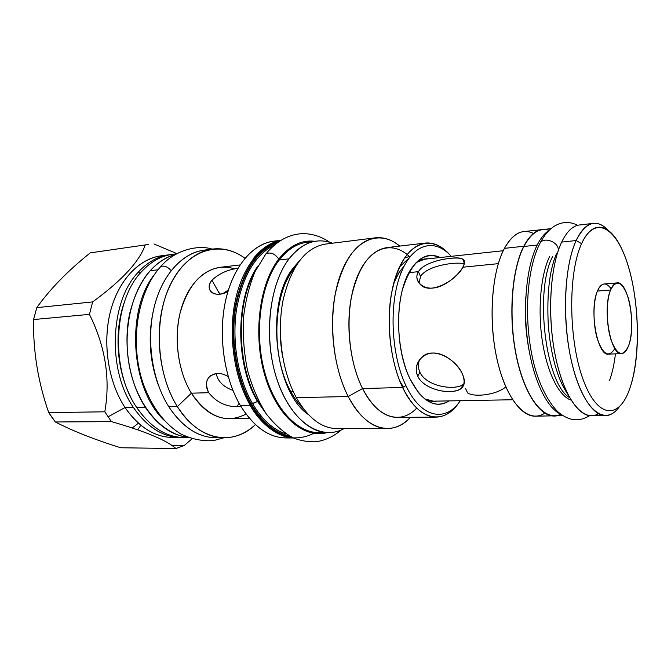 <?xml version="1.0" encoding="UTF-8"?>
<svg xmlns="http://www.w3.org/2000/svg" width="671" height="671" viewBox="0 0 671 671"><rect width="100%" height="100%" fill="white"/><g stroke="black" fill="none" stroke-linecap="round" stroke-linejoin="round"><path stroke-width="1.01" d="M610.568 290.015C616.355 279.052 622.126 281.3 627.897 296.767C632.568 311.361 632.954 333.722 628.685 345.49C623.309 357.4 617.513 355.781 611.298 340.633C606.19 325.729 605.871 301.464 610.568 290.015C612.405 285.527 614.602 283.145 617.144 282.894C628.282 280.797 636.418 326.165 628.685 345.49C626.789 350.656 624.424 353.357 621.581 353.592C610.627 356.016 602.197 308.593 610.568 290.015L597.45 291.055L610.568 290.015M542.52 229.356C535.517 230.212 529.268 235.84 523.791 246.249C530.098 234.397 537.286 228.744 545.364 229.289L523.674 231.579C516.494 232.46 510.086 238.054 504.441 248.362C492.422 270.589 488.454 315.06 495.752 353.122C502.99 391.243 519.899 416.574 535.273 416.196L557.073 415.743C541.9 419.157 524.252 395.093 516.242 355.823C508.165 316.637 511.705 269.39 523.791 246.249L504.441 248.362C491.013 272.954 488.002 325.066 498.36 364.856C508.61 404.806 529.151 423.946 544.743 413.11M554.238 416.045C539.249 416.431 522.692 390.799 515.538 352.2C508.324 313.676 512.107 268.677 523.791 246.249L504.441 248.362C513.021 233.273 522.692 228.299 533.462 233.449M579.358 225.003C572.715 225.808 566.819 231.512 561.652 242.105L576.154 240.52C581.187 229.868 586.94 224.139 593.432 223.342C598.389 222.847 603.246 225.112 608.018 230.136C596.334 218.327 585.716 221.782 576.154 240.52L581.598 243.674C567.926 272.611 568.48 340.222 583.124 379.568C597.567 419.316 619.484 419.71 629.926 388.106C640.587 356.964 639.555 302.378 627.922 265.07C616.481 227.461 595.026 214.133 581.598 243.674C567.926 272.611 568.48 340.222 583.124 379.568C597.567 419.316 619.484 419.71 629.926 388.106L630.614 386.035C642.474 350.019 638.322 283.816 622.042 249.57C610.308 223.435 592.736 218.528 581.598 243.674L576.154 240.52C563.321 267.578 561.837 327.599 573.554 369.654C585.146 411.944 605.754 425.976 619.123 407.071C615.022 412.657 610.484 415.508 605.51 415.643L591.319 415.752C577.119 416.137 561.283 389.918 554.296 350.405C547.268 310.967 550.656 264.936 561.652 242.105C549.624 266.89 546.957 319.245 556.259 360.235C565.477 401.375 584.022 422.655 598.398 413.68M611.096 288.79C606.03 281.711 601.476 282.466 597.45 291.055C592.828 301.992 592.845 324.722 597.551 339.627C603.296 355.001 609.058 357.962 614.846 348.492M621.581 353.592L608.589 354.145C597.383 356.561 588.861 309.516 597.45 291.055C599.337 286.592 601.585 284.227 604.177 283.967L617.144 282.894M462.839 267.217L498.31 263.653L462.839 267.217C458.712 274.951 444.563 287.28 432.996 288.044C421.187 289.302 413.403 279.245 418.444 271.671C422.805 263.98 439.077 259.417 450.342 258.36C462.629 256.632 466.79 259.585 462.839 267.217C456.85 280.075 429.549 295.861 419.987 284.101C416.423 280.218 415.911 276.083 418.444 271.671L420.524 276.444L419.056 283.07L420.524 276.444C427.343 265.129 457.513 261.413 464.29 263.879C457.513 261.413 427.343 265.129 420.524 276.444L418.444 271.671C425.464 260.18 456.297 255.886 462.638 259.048C465.095 260.44 465.162 263.166 462.839 267.217M408.958 272.627L418.444 271.671L408.958 272.627M417.765 376.171C412.791 366.366 420.801 353.382 432.678 353.089C444.311 352.174 458.494 364.454 462.655 374.644C466.63 385.422 462.394 391.059 449.939 391.554C438.507 392.049 422.051 386.152 417.765 376.171L419.92 372.246C426.236 386.647 455.106 390.807 463.107 384.466L464.206 383.51C457.488 391.168 426.681 387.293 419.92 372.246C418.092 368.22 417.949 364.085 419.492 359.841C417.949 364.085 418.092 368.22 419.92 372.246L417.765 376.171C414.913 369.411 416.129 363.254 421.413 357.71C432.409 345.456 457.001 359.421 462.655 374.644C465.38 380.91 464.827 385.573 461.002 388.643C452.833 395.227 424.097 390.597 417.765 376.171M549.163 230.329C539.719 227.368 531.289 232.745 523.875 246.483C511.285 270.505 508.132 320.663 517.366 360.419C526.517 400.302 545.515 421.824 560.713 414.242M555.479 256.096L556.578 255.986L555.479 256.096M569.645 397.685C545.682 384.34 534.066 290.862 552.711 256.381M609.536 380.574C612.279 372.984 614.25 364.076 615.433 353.852M463.678 385.339L463.611 384.072L463.678 385.339M465.464 388.35L467.653 392.929C473.34 397.19 495.324 395.58 505.817 386.924M336.75 428.584L387.293 428.551C372.682 428.291 359.656 417.622 348.207 396.527C330.845 363.346 327.549 308.618 340.793 273.793C353.919 238.75 379.568 229.113 399.723 246.081C391.923 239.664 383.787 236.913 375.315 237.828C356.041 241.409 342.587 260.6 334.972 295.408C328.899 328.723 334.359 369.763 348.207 396.527L296.339 397.668C308.098 418.025 321.568 428.324 336.75 428.584C321.585 428.333 308.106 418.033 296.339 397.668C282.13 371.851 276.662 332.288 283.095 300.088C291.113 266.421 305.137 247.767 325.167 244.118C305.162 247.742 291.13 266.387 283.095 300.054C276.653 332.262 282.122 371.843 296.339 397.668L348.207 396.527L362.566 388.551L402.625 387.469L405.921 385.624C421.136 418.318 445.745 422.738 460.314 400.696C445.745 422.738 421.136 418.318 405.921 385.624C391.126 354.984 388.761 304.449 400.629 273.961C412.371 243.238 434.649 237.559 451.248 256.33C434.649 237.559 412.371 243.238 400.629 273.961C388.761 304.449 391.126 354.984 405.921 385.624L402.625 387.469C390.832 362.877 386.127 325.443 391.185 295.139C397.542 263.468 408.916 246.106 425.305 243.061C433.952 242.265 442.105 246.165 449.771 254.762C432.686 235.127 409.562 240.57 397.282 272.166C384.869 303.502 387.251 355.84 402.625 387.469L362.566 388.551C347.226 358.54 344.567 309.297 356.569 278.473C368.463 247.431 391.478 239.74 409.26 256.305L407.096 254.46M409.847 378.578C398.406 354.489 395.236 316.511 402.474 289.57C411.373 261.707 423.929 251.029 440.142 257.53C429.197 252.405 419.325 256.515 410.535 269.876L410.535 269.876C395.06 293.336 394.523 347.687 409.847 378.578C421.958 401.719 435.06 409.159 449.151 400.897C438.926 407.347 428.618 404.504 418.226 392.35L409.847 378.578M138.394 423.183L132.296 428.014L138.394 423.183M281.09 240.21L273.374 241.225C252.439 243.883 232.829 266.983 225.422 301.438C218.016 335.869 224.164 377.999 240.285 405.368L250.182 405.192C234.397 378.083 228.14 336.557 234.976 302.193C241.82 267.796 260.541 244.076 280.973 240.285C260.541 244.076 241.82 267.796 234.976 302.193C228.14 336.557 234.397 378.083 250.182 405.192L251.105 404.68C235.789 378.327 229.465 338.268 235.605 304.55C243.321 269.247 257.823 248.228 279.111 241.485C257.823 248.228 243.321 269.247 235.605 304.55C229.465 338.268 235.789 378.327 251.105 404.68C262.747 423.963 276.175 434.724 291.39 436.964C276.175 434.724 262.747 423.963 251.105 404.68L250.182 405.192C262.713 425.783 277.115 436.687 293.378 437.92C277.115 436.687 262.713 425.783 250.182 405.192L240.285 405.368C223.51 376.934 217.656 332.573 226.312 297.53C234.967 262.428 256.414 240.713 278.213 240.914M289.386 435.89C275.043 432.954 262.403 422.386 251.457 404.168C236.536 378.452 230.187 339.627 235.789 306.513C242.868 271.83 256.691 250.593 277.266 242.801C256.691 250.593 242.868 271.83 235.789 306.513C230.187 339.627 236.536 378.452 251.457 404.168L252.439 403.439C238.18 378.813 231.772 342.059 236.452 309.985C242.416 276.36 255.03 254.745 274.313 245.15C255.03 254.745 242.416 276.36 236.452 309.985C231.772 342.059 238.18 378.813 252.439 403.439L257.521 401.476C234.917 364.135 235.32 297.471 257.815 266.102C235.32 297.471 234.917 364.135 257.521 401.476L251.457 404.168C262.403 422.386 275.043 432.954 289.386 435.89M258.083 401.359L258.763 401.342L258.083 401.359C236.964 366.223 235.613 304.709 254.955 271.763C235.613 304.709 236.964 366.223 258.083 401.359L257.521 401.476L267.175 415.198L257.521 401.476L258.083 401.359L263.636 409.939L258.083 401.359M292.556 269.851L284.034 285.167L292.556 269.851L293.311 269.557L293.521 267.645L298.872 261.48L293.521 267.645C264.869 301.95 274.338 392.3 308.492 414.644C274.338 392.3 264.869 301.95 293.521 267.645L293.311 269.557C272.636 295.383 271.034 357.559 291.004 391.973C294.846 398.96 299.115 404.697 303.82 409.193M290.862 391.705L293.286 391.646L290.862 391.705M282.759 357.408C280.52 345.531 279.765 333.554 280.503 321.484C279.765 333.554 280.52 345.531 282.759 357.408M387.293 428.551C395.806 428.4 403.539 424.659 410.476 417.312C392.661 437.14 365.41 430.522 348.207 396.527L362.566 388.551C350.472 364.613 345.75 328.186 351.092 298.629C357.76 267.729 369.587 250.728 386.571 247.641L425.305 243.061M286.173 433.927C273.399 429.935 262.151 419.769 252.439 403.439C262.151 419.769 273.399 429.935 286.173 433.927M436.234 417.11C423.686 416.926 412.48 407.045 402.625 387.469C418.469 421.313 444.068 425.523 459.048 402.432C452.514 411.927 444.915 416.817 436.234 417.11L397.232 417.412C384.231 417.236 372.673 407.616 362.566 388.551C377.379 418.519 400.99 425.112 416.741 408.077M188.299 437.584L183.997 437.559C166.022 437.198 150.22 427.117 136.59 407.314L145.23 407.163C129.277 382.587 122.927 345.313 129.629 313.768C137.991 280.713 153.474 260.834 176.079 254.141C153.474 260.834 137.991 280.713 129.629 313.768C122.927 345.313 129.277 382.587 145.23 407.163C157.35 425.129 171.474 435.169 187.586 437.291C171.474 435.169 157.35 425.129 145.23 407.163L136.59 407.314C110.354 369.444 113.298 300.709 141.564 271.68C150.849 261.64 161.149 255.852 172.489 254.326L176.758 253.764M175.718 254.343C166.383 256.792 157.87 262.252 150.17 270.732C130.51 292.455 121.845 334.091 130.375 370.853C138.847 407.658 162.835 434.145 187.201 437.131C162.835 434.145 138.847 407.658 130.375 370.853C121.845 334.091 130.51 292.455 150.17 270.732L158.012 269.776L150.17 270.732C157.87 262.252 166.383 256.792 175.718 254.343M219.92 437.551C200.704 439.069 183.661 428.803 168.798 406.76C151.721 379.912 145.859 338.167 154.749 304.86C163.649 271.512 185.615 250.35 208.136 249.83M212.271 249.067L203.925 250.174C182.168 252.95 161.786 275.169 153.969 307.989C146.161 340.784 152.283 380.759 168.798 406.76L177.354 406.609C160.881 380.44 154.758 340.189 162.516 307.192C170.291 274.162 190.598 251.835 212.271 249.067C223.762 247.742 234.657 250.803 244.957 258.251C220.541 240.159 188.174 248.807 170.828 283.657C153.332 318.264 156.234 373.495 177.354 406.609L191.378 393.181C176.431 369 172.866 330.585 183.108 302.982C193.29 275.295 215.022 262.151 234.515 268.92M224.122 437.794C235.689 437.677 246.114 433.273 255.408 424.592C233.206 446.425 198.574 441.099 177.354 406.609C190.858 427.041 206.45 437.442 224.122 437.794L215.71 437.744C197.962 437.391 182.327 427.058 168.798 406.76L177.354 406.609L191.378 393.181C178.369 372.002 173.68 339.845 179.954 313.525C187.687 285.955 201.023 270.556 219.954 267.318L239.975 264.953M249.62 418.57L229.465 418.729C214.972 418.57 202.273 410.056 191.378 393.181L208.698 392.711C204.143 381.967 206.936 375.5 217.102 373.294C220.608 373.185 224.315 374.301 228.224 376.649C224.315 374.301 220.608 373.185 217.102 373.294L210.258 375.802C205.62 380.306 205.1 385.942 208.698 392.711C216.154 401.946 225.506 406.609 236.771 406.718L239.136 403.346L236.771 406.718C225.506 406.609 216.154 401.946 208.698 392.711L191.378 393.181C208.052 417.287 226.27 424.248 246.039 414.082M227.972 291.424C214.586 299.216 203.85 289.629 211.961 280.235C218.671 273.793 227.318 269.801 237.895 268.274C227.318 269.801 218.671 273.793 211.961 280.235L219.744 294.15L211.961 280.235C208.455 284.865 208.262 288.824 211.373 292.103L211.373 292.103C215.19 295.173 220.725 294.946 227.972 291.424M240.797 406.215L236.771 406.718L240.797 406.215M293.512 437.978L285.729 437.937C268.643 437.576 253.495 426.722 240.285 405.368C255.047 428.912 271.805 439.673 290.568 437.635M148.752 244.42L90.258 252.866C67.897 270.757 50.082 289.016 36.804 307.637L92.632 301.916C121.921 280.503 139.442 261.547 145.196 245.058C139.442 261.547 121.921 280.503 92.632 301.916L36.804 307.637L33.55 319.555L89.453 314.372L92.632 301.916L89.453 314.372L33.55 319.555C33.038 351.151 38.096 382.168 48.715 412.598L55.383 421.975C73.005 431.109 94.796 439.698 120.755 447.758C94.796 439.698 73.005 431.109 55.383 421.975L111.42 421.623C145.146 431.268 166.643 440.243 175.928 448.547L120.755 447.758L175.928 448.547L184.223 445.527L191.965 438.868L184.223 445.527L175.928 448.547C166.643 440.243 145.146 431.268 111.42 421.623L55.383 421.975L51.952 417.429L48.715 412.598L104.802 411.809C110.564 379.065 105.456 346.588 89.453 314.372C105.456 346.588 110.564 379.065 104.802 411.809L111.42 421.623L104.802 411.809L48.715 412.598C38.096 382.168 33.038 351.151 33.55 319.555L36.804 307.637C50.082 289.016 67.897 270.757 90.258 252.866L93.881 252.229M176.708 437.324C157.207 438.691 139.979 428.761 125.032 407.515L108.006 416.867L125.032 407.515C107.612 381.296 101.891 340.415 111.386 308.031C120.864 275.588 143.745 255.332 166.903 255.441L165.292 255.475M153.961 243.95L176.959 253.655L153.961 243.95M219.862 294.133L218.402 291.432M140.776 425.213L137.748 429.851L140.776 425.213M184.223 445.527L171.65 445.376L184.223 445.527M400.637 273.248L401.342 272.158L400.637 273.248M416.104 262.596L425.397 258.863L428.358 258.805C424.131 258.536 420.046 259.794 416.104 262.596M437.291 401.107L434.355 401.417L424.668 398.876C428.92 401.157 433.13 401.904 437.291 401.107M232.963 390.413C223.149 386.806 217.572 381.12 216.238 373.361C217.572 381.12 223.149 386.806 232.963 390.413M228.4 290.015L223.149 293.403L228.4 290.015M403.414 387.024L399.832 381.086L403.414 387.024M393.692 283.355L398.968 272.652L404.177 265.942L398.968 272.652L393.692 283.355M409.033 258.016L399.455 267.041M410.56 256.045L404.412 258.125L410.56 256.045M130.845 397.257C116.36 369.662 113.877 330.149 124.798 300.96C113.877 330.149 116.36 369.662 130.845 397.257M180.809 437.542C162.818 437.182 146.999 427.125 133.361 407.372L125.032 407.515C138.696 427.142 154.548 437.131 172.598 437.492L182.403 437.517C163.841 437.802 147.494 427.754 133.361 407.372C107.1 369.595 110.069 301.036 138.369 272.074L140.197 273.248L138.369 272.074C148.132 261.564 158.977 255.726 170.912 254.561L161.191 255.819C139.04 258.662 118.314 280.285 110.296 312.049C102.294 343.787 108.366 382.386 125.032 407.515L133.361 407.372C107.1 369.595 110.069 301.036 138.369 272.074C147.662 262.042 157.979 256.272 169.327 254.745M187.863 437.408C168.522 438.691 151.428 428.66 136.59 407.314C110.354 369.444 113.298 300.709 141.564 271.68C151.998 260.465 163.59 254.569 176.339 253.99M278.759 259.107C259.358 283.858 252.808 334.594 264.793 375.299C276.653 416.129 303.778 439.035 326.869 432.661C303.778 439.035 276.653 416.129 264.793 375.299C252.808 334.594 259.358 283.858 278.759 259.107L279.186 260.054L278.759 259.107C289.578 245.62 301.606 239.69 314.85 241.308C301.606 239.69 289.578 245.62 278.759 259.107C274.858 253.579 270.572 251.835 265.901 253.881L264.684 255.441L265.901 253.881C276.746 240.931 288.907 234.196 302.395 233.659C311.973 233.542 321.057 236.402 329.637 242.231M273.617 266.798L274.573 266.882M323.506 432.283C300.843 436.041 275.336 411.893 264.634 372.002C253.831 332.204 260.549 283.925 279.22 260.004C287.44 249.553 296.599 243.665 306.722 242.357M328.362 432.661L318.633 432.644C296.406 432.862 272.837 406.861 263.569 367.758C254.217 328.723 261.262 283.07 279.22 260.004L289.05 258.838C297.194 248.337 306.295 242.432 316.335 241.124C321.77 240.453 327.154 241.149 332.481 243.204C316.712 237.349 302.244 242.566 289.05 258.838C271.218 282.038 264.24 328.002 273.567 367.322C282.827 406.71 306.278 432.887 328.362 432.661C333.839 432.644 339.098 431.285 344.122 428.576C321.443 441.292 291.793 422.747 277.576 381.296C263.191 340.021 268.803 284.898 289.05 258.838L279.22 260.004C287.423 249.562 296.582 243.682 306.689 242.357L316.301 241.124M551.034 228.626L542.554 229.625C535.567 230.48 529.344 236.1 523.875 246.483L537.203 245.024C540.725 238.037 544.667 233.181 549.037 230.455C544.667 233.181 540.725 238.037 537.203 245.024C526.71 265.842 522.634 305.901 527.859 342.655C533.076 379.442 546.697 407.901 560.57 414.133C546.697 407.901 533.076 379.442 527.859 342.655C522.634 305.901 526.71 265.842 537.203 245.024L523.875 246.483C512.225 268.853 508.459 313.718 515.655 352.124C522.793 390.597 539.299 416.154 554.246 415.768L562.776 415.701M538.368 246.601L540.549 242.181C546.202 236.586 559.891 243.38 558.129 250.946C559.891 243.38 546.202 236.586 540.549 242.181C544.382 235.102 548.861 229.843 553.994 226.404C561.677 221.615 569.587 221.245 577.697 225.305M556.066 254.636L557.551 252.715L556.066 254.636C549.373 271.201 546.773 294.561 548.274 324.714C550.421 352.468 556.762 378.285 567.918 394.456M163.758 419.962C130.602 388.291 125.678 309.876 154.607 274.322C125.678 309.876 130.602 388.291 163.758 419.962M212.011 249.1C199.941 244.89 175.785 248.664 160.554 266.79L159.706 267.746L160.554 266.79C163.841 265.238 167.364 266.496 171.122 270.564M158.448 385.372C149.407 360.486 147.821 335.123 153.667 309.297C147.821 335.123 149.407 360.486 158.448 385.372M593.432 223.342L579.341 225.003C572.707 225.817 566.81 231.52 561.652 242.105L576.154 240.52C565.435 263.502 562.197 309.927 569.159 349.717C576.07 389.583 591.621 416.028 605.51 415.643M549.524 256.699C540.667 274.993 537.546 310.052 542.411 341.497C547.259 372.959 559.237 396.444 571.08 400.117M512.61 399.757L431.386 401.216M422.487 259.434L503.25 250.719M463.107 384.466L461.002 388.643M464.407 263.384L462.638 259.048M375.315 237.828L325.167 244.118M249.973 405.192C258.092 419.375 268.534 429.356 281.3 435.143C292.707 440.361 307.393 437.425 315.085 432.443M280.973 240.277C271.092 242.164 262.093 248.01 253.965 257.815M341.422 429.893C333.948 436.225 325.729 440.151 316.762 441.669C309.13 442.189 301.455 440.99 293.722 438.079C284.16 433.105 274.967 424.995 266.152 413.747C258.26 401.107 252.036 386.588 247.473 370.191C244.051 353.131 242.701 335.852 243.422 318.348C245.368 301.254 249.235 285.67 255.039 271.596L265.901 253.881M293.672 269.071L294.921 267.477M525.821 296.817C524.571 315.093 525.712 333.219 529.234 351.185M589.65 415.659C579.492 421.673 569.813 421.791 557.643 411.633C547.083 400.612 539.358 383.72 534.703 367.037C523.397 325.209 525.594 269.843 540.549 242.181M223.862 437.794L213.89 440.52C203.061 441.484 192.015 439.287 180.734 433.927C164.261 423.661 151.747 406.903 143.191 383.653C129.36 343.25 137.102 292.489 160.554 266.79"/></g></svg>
